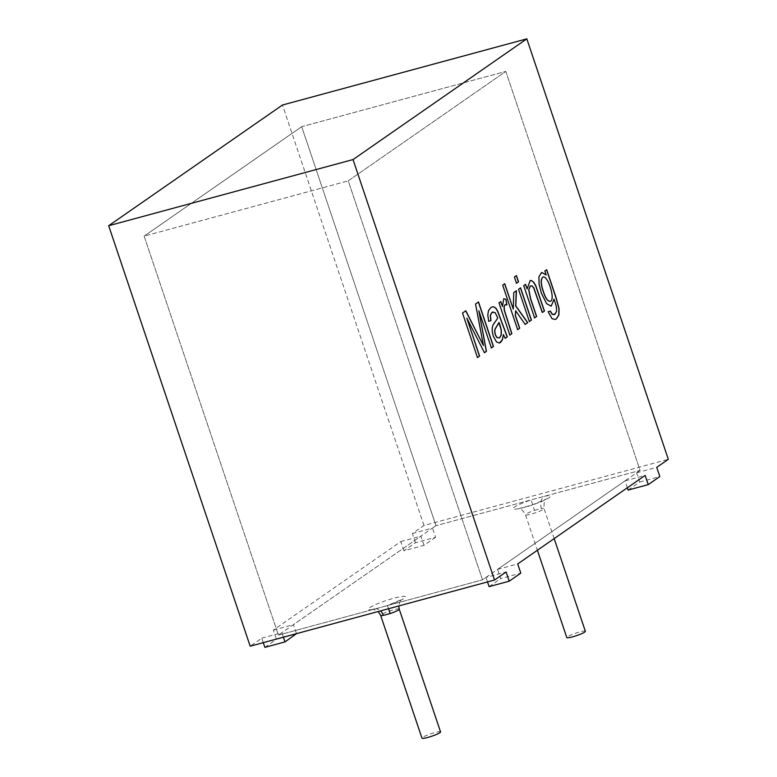 <?xml version="1.0" encoding="UTF-8"?>
<svg xmlns="http://www.w3.org/2000/svg" width="777" height="777" viewBox="0 0 777 777"><rect width="100%" height="100%" fill="white"/><g stroke="black" fill="none" stroke-linecap="round" stroke-linejoin="round"><path stroke-width="0.58" stroke-dasharray="3.88 2.91" d="M628.127 490.073L639.714 482.022L636.616 472.814L640.093 470.396L435.984 525.66L640.093 470.396L505.817 71.416L348.242 180.866L482.517 579.846L640.093 470.396L505.817 71.416L348.242 180.866L144.143 236.13L278.419 635.11L435.984 525.66L301.709 126.68L144.143 236.13L278.419 635.11L482.517 579.846L278.419 635.11L281.896 632.701L283.401 637.198M435.606 537.286L424.019 545.337L403.904 550.786L415.491 542.734L435.606 537.286L432.507 528.078L435.984 525.66L301.709 126.68L505.817 71.416L301.709 126.68L144.143 236.13L348.242 180.866L482.517 579.846L485.994 577.428L506.118 571.979M440.54 731.895A9.8 1.292 -18.6 0 0 434.731 732.614A9.8 1.292 -18.6 0 0 421.96 738.15M534.498 510.382L541.394 508.517A9.8 7.226 79.8 0 1 544.93 496.163A19.6 2.593 -18.6 0 1 541.015 501.738A19.6 2.593 -18.6 0 1 513.782 509.11A19.6 2.593 -18.6 0 1 531.147 499.902L534.498 510.382A9.8 1.292 -18.6 0 0 525.475 514.792A9.8 1.292 -18.6 0 0 535.178 512.898A9.8 1.292 -18.6 0 0 544.055 508.537A9.8 1.292 -18.6 0 0 541.394 508.517M585.363 631.303A9.8 1.292 -18.6 0 0 579.555 632.012A9.8 1.292 -18.6 0 0 566.792 637.558M387.364 605.613A19.6 2.593 -18.6 0 0 404.72 596.406A19.6 2.593 -18.6 0 0 377.486 603.778A19.6 2.593 -18.6 0 0 373.572 609.343A9.8 7.226 -100.2 0 1 374.932 608.906L372.941 609.178L378.185 611.538M375.029 608.886A9.8 7.226 -100.2 0 1 380.545 610.897M388.549 608.731L387.354 605.526L401.612 599.523L400.165 601.175L398.737 605.973M639.714 482.022L659.828 476.573M415.491 542.734L412.383 533.527L423.97 525.475L668.317 459.314M423.97 525.475L282.469 105.012M403.904 550.786L400.806 541.579L273.358 630.098L276.457 639.306L296.571 633.857M264.87 647.358L276.457 639.306M263.286 642.647L261.771 638.15L250.184 646.192M627.35 487.771L625.029 480.866L497.581 569.386L500.679 578.593L520.804 573.144M489.092 586.635L500.679 578.593M487.509 581.934L485.994 577.428M424.019 545.337L420.92 536.13L293.473 624.65L296.503 633.653M477.466 357.507L462.364 313.102L465.821 310.761M475.553 304.001L478.379 302.03M483.275 345.551L475.407 304.04M491.336 347.873L478.681 310.742M484.44 352.661L466.715 318.22M505.205 338.306L503.243 334.596M499.407 342.987L496.425 342.045L493.113 336.13L492.055 331.526L492.074 327.651L492.948 324.815L497.562 318.249L494.939 312.587L492.822 311.956M488.723 321.309L487.626 315.19L488.344 310.674L490.724 307.634L492.346 306.866M509.809 335.042L498.824 302.884L500.699 301.641M502.34 306.507L503.729 298.766M506.73 304.769L505.371 304.574M517.647 329.594L502.544 285.188L504.603 283.819M513.131 309.149L513.607 292.618L516.268 290.831M525.165 324.378L515.462 310.751M516.482 283.207L514.248 277.059L516.326 275.68M529.351 321.464L518.376 289.306L520.444 287.927M534.557 317.851L523.581 285.693L525.446 284.45M526.981 288.986L530.186 280.497M548.125 311.732L550.369 311.091M555.196 319.454L551.903 318.725L547.989 311.771M546.687 269.697L544.687 271.027L546.027 274.99M554.03 314.695L556.497 311.266L556.128 306.303L553.923 299.213M551.184 306.216L546.445 303.681L541.19 293.133L538.956 284.168L538.772 276.894L541.482 272.484M550.281 301.272L550.135 301.311C555.613 300.097 547.892 275.786 543.104 276.991L542.968 277.03M261.771 638.15L281.896 632.701M636.616 472.814L656.73 467.365M412.383 533.527L432.507 528.078M273.358 630.098L293.473 624.65M400.806 541.579L420.92 536.13M497.581 569.386L517.705 563.937M625.029 480.866L645.153 475.417M399.223 609.129A9.8 1.292 -18.6 0 0 393.415 609.848A9.8 1.292 -18.6 0 0 380.652 615.384M554.166 538.607L544.055 508.537C543.851 502.36 544.648 499.155 546.445 498.931L532.595 504.788L518.745 508.692C517.948 508.634 522.299 508.304 525.475 514.792L537.402 550.252M382.672 606.886L387.354 605.526M378.253 608.08L374.932 608.906"/><path stroke-width="1.17" d="M388.549 608.731L390.2 613.539L383.304 615.403A9.8 7.226 -100.2 0 0 380.545 610.897M378.185 611.538L380.652 615.384L421.96 738.15A9.8 1.292 -18.6 0 0 431.662 736.256A9.8 1.292 -18.6 0 0 440.54 731.895L399.223 609.129L398.737 605.973M537.402 550.252L566.792 637.558A9.8 1.292 -18.6 0 0 576.495 635.654A9.8 1.292 -18.6 0 0 585.363 631.303L554.166 538.607M627.35 487.771L628.127 490.073L648.251 484.625L659.828 476.573L656.73 467.365L668.317 459.314L526.816 38.85L282.469 105.012L108.683 225.728L250.184 646.192L494.531 580.03L353.03 159.567L108.683 225.728M648.251 484.625L645.153 475.417L517.705 563.937L520.804 573.144L509.217 581.186L506.118 571.979L494.531 580.03M526.816 38.85L353.03 159.567M546.163 274.951L544.832 270.988L546.687 269.697L556.07 297.572L559.071 308.624L558.916 314.87L556.449 318.842L555.186 319.444L552.049 318.687L548.125 311.732L550.369 311.091L552.282 314.219L554.914 314.287L556.643 311.227L556.274 306.264L554.069 299.174L551.175 306.177L546.59 303.642L541.336 293.094L539.102 284.129L538.908 276.855L541.618 272.445L546.163 274.951L541.705 272.416M536.635 316.472L530.701 298.844L528.826 289.772L530.351 285.936L532.128 285.946L533.877 287.976L542.414 312.451L544.463 311.033L535.887 285.965L533.896 282.381L531.585 280.594L530.196 280.516L527.117 288.947L525.573 284.363L523.727 285.654L534.576 317.9L536.635 316.472L534.43 317.939M529.37 321.513L531.429 320.085L520.571 287.84L518.521 289.267L529.37 321.513M516.501 283.255L518.55 281.837L516.452 275.592L514.393 277.02L516.501 283.255M517.667 329.642L519.706 328.224L515.423 315.472L515.607 310.713L525.194 324.417L527.738 322.649L515.802 305.934L516.423 290.724L513.752 292.579L513.276 309.11L504.739 283.731L502.69 285.149L517.667 329.642M511.868 333.673L504.39 310.178L504.156 306.653L505.001 304.749L506.895 304.856L505.934 299.281L503.758 298.766L502.476 306.468L500.825 301.554L498.97 302.845L509.829 335.091L511.868 333.673L509.683 335.13M490.986 320.619L488.723 321.319L487.762 315.151L488.49 310.635L490.87 307.595L492.346 306.866L493.725 306.818L495.979 308.246L497.872 311.528L507.303 336.849L505.205 338.306L503.389 334.557L502.447 339.782L500.534 342.453L499.32 343.007L496.561 342.006L493.249 336.091L492.2 331.488L492.22 327.612L493.094 324.776L497.707 318.211L497.251 316.812L495.085 312.548L492.113 312.315L490.413 315.171L490.986 320.619L488.578 321.357M483.42 345.512L465.821 310.761L462.509 313.063L477.476 357.556L479.613 356.08L466.86 318.182L484.459 352.709L486.46 351.321L478.826 310.703L491.355 347.921L493.482 346.445L478.506 301.942L475.553 304.001L483.42 345.512L465.676 310.8M296.503 633.653L284.994 641.909L264.87 647.358L263.286 642.647M509.217 581.186L489.092 586.635L487.509 581.934M284.994 641.909L283.401 637.198M479.613 356.08L477.34 357.595M478.37 301.981L493.337 346.484L491.21 347.96M478.826 310.703L486.315 351.359L484.314 352.748M466.86 318.182L479.467 356.119M503.389 334.557L502.301 339.821L499.407 342.987M492.958 311.917L491.967 312.354L490.277 315.209L490.841 320.658M507.303 336.849L505.06 338.345M492.297 306.876L493.58 306.857L495.833 308.284L497.727 311.567L507.158 336.888M499.125 322.484L495.017 329.283C494.502 332.43 495.25 335.227 497.251 337.655L499.582 337.859L501.252 334.994L501.35 330.244L499.834 324.514L498.98 322.523L494.871 329.322C494.357 332.469 495.104 335.266 497.105 337.694L499.436 337.898L501.107 335.033L501.204 330.283L499.038 322.708M500.679 301.593L502.476 306.468M505.934 299.281L506.759 304.895M503.671 298.786L505.788 299.32M505.341 304.584L504.011 306.692L504.244 310.217L511.722 333.712M519.706 328.224L517.521 329.681M504.594 283.77L513.276 309.11M516.278 290.763L515.666 305.973L527.593 322.688L525.048 324.456M515.607 310.713L515.277 315.511L519.57 328.263M518.55 281.837L516.355 283.304M516.307 275.631L518.405 281.876M531.429 320.085L529.224 321.552M520.435 287.878L531.283 320.124M525.437 284.401L527.117 288.947M544.463 311.033L542.278 312.49L533.731 288.014L531.983 285.985L530.205 285.975L528.69 289.811L530.555 298.883L536.489 316.511M530.05 280.555L531.439 280.633L533.75 282.42L535.741 286.004L544.318 311.072M546.561 269.794L555.924 297.61L558.925 308.663L558.77 314.908L556.303 318.881L555.167 319.454M554.069 299.174L551.223 306.157M550.223 311.14L552.136 314.258L554.176 314.656M543.317 291.249C545.473 298.086 547.804 301.427 550.281 301.282C555.817 300.039 547.892 275.291 543.113 276.981C540.675 278.972 540.743 283.731 543.317 291.249M542.968 277.03L542.968 277.02C540.53 279.011 540.598 283.77 543.172 291.288C545.337 298.125 547.659 301.466 550.135 301.321M380.652 615.384A9.8 1.292 -18.6 0 0 383.304 615.403M390.2 613.539A9.8 1.292 -18.6 0 0 399.223 609.129"/></g></svg>
